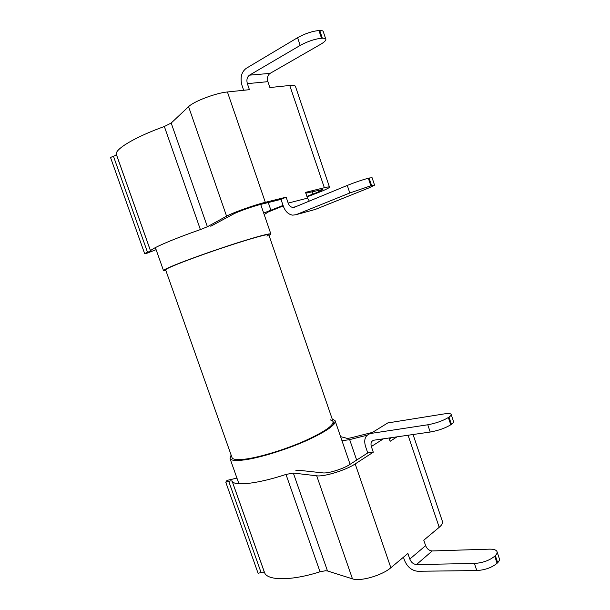 <?xml version="1.0" encoding="UTF-8"?>
<svg xmlns="http://www.w3.org/2000/svg" width="610" height="610" viewBox="0 0 610 610"><rect width="100%" height="100%" fill="white"/><g stroke="black" fill="none" stroke-linecap="round" stroke-linejoin="round"><path stroke-width="0.91" d="M413.062 434.518L442.357 521.23C443.081 522.861 442.029 524.89 439.208 527.299L423.775 540.208L425.627 545.653C427.03 548.947 429.226 550.708 432.223 550.952L416.493 564.547C413.466 564.265 411.232 562.435 409.798 559.065L407.892 553.491L390.85 567.742L355.188 463.928C345.87 470.211 323.879 476.974 316.697 475.8L293.334 473.063L285.991 474.428C257.717 483.783 234.209 486.383 232.151 481.191L230.9 480.771L225.769 482.197L227.027 480.39L236.939 478.118M390.85 567.742C382.119 575.443 360.19 581.757 352.466 578.852L327.501 570.975L325.526 570.746L320.029 571.776C291.923 580.865 267.668 580.827 264.633 572.843L263.245 572.02L258.091 573.278L225.769 482.197M451.209 414.571L453.512 421.472C453.878 422.158 453.184 423.111 451.43 424.331L450.782 424.774C445.208 428.167 438.354 430.584 430.21 432.032L427.778 424.781L370.773 433.451C365.405 435.006 363.629 439.238 365.436 446.162L367.754 452.94L349.621 464.614C343.079 468.983 327.898 473.665 322.804 472.895L299.22 470.31L295.896 470.417M372.504 432.383L351.604 437.66C348.729 438.361 346.915 438.514 346.167 438.102L340.578 436.646M367.754 452.94L373.282 452.208L371.345 446.528C370.445 443.043 371.345 440.931 374.044 440.176L430.21 432.032M355.188 463.928L373.282 452.208M397.003 436.844L390.148 441.282L389.035 438.003M389.378 439.025L391.536 437.637M497.097 551.92L499.277 558.447C499.819 559.66 499.285 561.07 497.684 562.679L497.089 563.266C491.904 567.582 485.141 570.007 476.799 570.556L417.82 571.273C411.78 570.663 407.343 567.01 404.491 560.316L403.431 557.22M367.121 435.212L349.652 439.612L341.996 440.771M416.493 564.547L474.42 563.465C482.746 562.878 489.517 560.453 494.725 556.183L497.089 563.266M497.684 562.679L495.32 555.603L494.725 556.183M495.32 555.603C496.929 554.01 497.463 552.622 496.936 551.432C496.037 549.831 493.566 549.069 489.525 549.153L432.223 550.952M427.778 424.781C435.898 423.287 442.761 420.87 448.358 417.522L450.782 424.774M451.43 424.331L449.013 417.087L448.358 417.522M449.013 417.087C450.775 415.89 451.476 414.96 451.118 414.297C450.462 413.428 448.175 413.298 444.263 413.893L387.785 422.936L370.773 433.451M165.684 269.994L165.63 269.849C165.867 269.132 169.931 267.188 177.815 264C191.54 258.472 216.1 249.78 236.222 243.352C257.405 236.672 268.27 233.821 268.812 234.812L266.921 236.123M165.897 270.611L163.495 270.558C163.739 269.818 167.948 267.798 176.115 264.496C190.381 258.747 215.993 249.681 236.97 242.978C259.044 236.017 270.352 233.05 270.909 234.087L269.018 235.414M231.914 457.271L232.105 457.82C233.272 459.742 238.075 460.123 246.531 458.956C261.217 456.867 285.709 449.296 304.779 440.885C324.733 431.75 334.135 425.208 332.976 421.266L330.155 419.771M231.106 454.999L230.039 458.621C231.243 460.619 236.23 461.015 244.991 459.81C260.256 457.653 285.8 449.761 305.679 440.992C326.472 431.476 336.255 424.667 335.042 420.564L332.214 419.032M210.755 226.234L233.172 214.202C237.29 211.853 252.57 206.386 260.157 204.556L281.004 199.379L286.151 197.175L265.327 202.322L227.416 91.973C215.925 92.964 193.728 101.39 188.581 106.674L171.189 123.029L164.349 126.499C135.481 136.808 114.733 149.221 116.335 154.315L115.58 155.39L110.517 157.456L144.616 253.546L146.507 253.402L156.107 249.673M265.327 202.322C254.492 204.922 232.349 212.844 226.585 216.169L207.385 226.752L200.393 229.581C171.692 239.608 150.113 249.055 150.609 251.046L144.616 253.546M305.816 193.21L322.904 189.458L317.52 192.287L306.899 196.397M286.151 197.175L288.172 203.092L307.501 198.151L305.534 192.379L324.345 187.727C327.799 186.889 329.514 186.69 329.499 187.156C329.248 187.796 326.647 189.161 321.714 191.235L307.074 196.893M227.416 91.973L249.421 89.678L247.363 83.646C246.364 79.849 247.073 77.02 249.482 75.16L270.077 73.383C267.66 75.205 266.936 77.966 267.904 81.664L269.902 87.543L289.75 85.476C293.41 85.126 295.332 85.499 295.53 86.612L329.453 187.026M283.238 205.921L268.453 211.868L264.199 214.575M116.403 154.597L150.617 251.16L116.396 154.574M270.077 73.383L320.593 44.332C324.139 42.265 325.892 40.611 325.862 39.368C325.717 38.529 324.543 38.148 322.339 38.224L321.531 38.262C314.829 38.956 307.714 41.335 300.181 45.422L297.581 37.69L246.158 68.381C241.369 72.132 239.974 77.783 241.979 85.324L243.672 90.28M296.102 214.682L315.279 209.436L368.669 188.01L374.57 185.165L370.857 185.783L349.812 192.981L296.102 214.682L292.701 215.155C288.469 214.461 285.373 211.548 283.414 206.432L281.004 199.379M283.07 205.425L263.673 213.065M295.98 206.615L292.785 207.453L294.546 207.202L347.273 185.432C355.035 182.321 362.05 179.927 368.333 178.234L370.857 185.783M371.612 185.585L369.088 178.051L368.333 178.234M369.088 178.051L372.077 177.716L374.54 185.089M315.279 209.436L313.692 209.87M307.501 198.151L309.354 201.094M292.785 207.453C290.688 207.095 289.148 205.639 288.172 203.092M297.581 37.69C305.107 33.558 312.221 31.171 318.946 30.538L321.531 38.262M322.339 38.224L319.762 30.508L318.946 30.538M319.762 30.508C321.973 30.447 323.155 30.858 323.308 31.735L325.755 39.055M249.482 75.16L300.181 45.422M261.034 572.409L228.719 481.275M320.029 571.776L285.991 474.428M439.208 527.299L408.067 435.243M383.454 438.811L371.345 446.528M409.798 559.065L425.627 545.653M356.675 460.07L349.652 439.612M352.466 578.852L316.697 475.8M327.501 570.975L293.334 473.063M264.465 572.454L232.036 480.932M476.799 570.556L474.42 563.465M147.582 252.487L113.49 156.343M200.393 229.581L164.349 126.499M312.999 194.087L312.167 191.631M324.345 187.727L289.75 85.476M267.904 81.664L247.363 83.646M270.855 210.054L268.27 202.543M226.585 216.169L188.581 106.674M207.385 226.752L171.189 123.029M349.812 192.981L347.273 185.432M264.633 572.843L232.151 481.191M264.45 572.424L232.029 480.916M163.495 270.558L155.375 247.599M270.848 233.912L260.699 204.419M165.63 269.849L232.105 457.82M268.537 234.011L333.99 424.209M335.271 421.213L350.094 464.309M230.039 458.621L238.945 483.776M332.976 421.266L333.19 421.884M150.609 251.046L116.335 154.315"/></g></svg>
